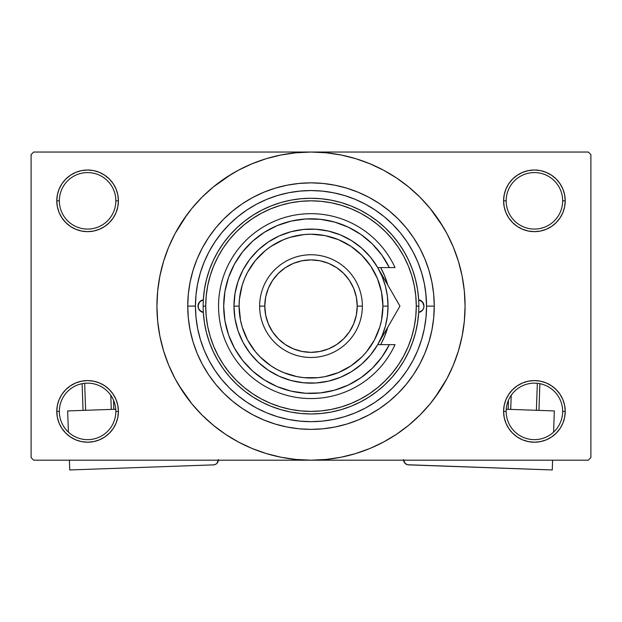 <?xml version="1.0" encoding="UTF-8"?>
<svg xmlns="http://www.w3.org/2000/svg" width="622" height="622" viewBox="0 0 622 622"><rect width="100%" height="100%" fill="white"/><g stroke="black" fill="none" stroke-linecap="round" stroke-linejoin="round"><path stroke-width="0.93" d="M562.653 411.399A28.247 28.247 0 0 0 534.407 383.152A28.247 28.247 0 0 0 506.16 411.399L503.595 411.399A30.812 30.812 0 0 1 534.407 380.586A30.812 30.812 0 0 1 565.219 411.399L562.653 411.399A28.247 28.247 0 0 1 534.407 439.645A28.247 28.247 0 0 1 506.16 411.399A28.247 28.247 0 0 1 534.407 383.152A28.247 28.247 0 0 1 562.653 411.399L565.219 411.399L564.628 405.388L562.879 399.604L560.025 394.278L556.192 389.605L551.527 385.78L546.202 382.927L540.417 381.177L534.407 380.586L528.397 381.177L522.612 382.927L517.286 385.78L512.614 389.605L508.788 394.278L505.935 399.604L504.185 405.388L503.595 411.399L504.185 417.409L505.935 423.193L508.788 428.519L512.614 433.184L517.286 437.017L522.612 439.871L528.397 441.62L534.407 442.211L540.417 441.62L546.202 439.871L551.527 437.017L556.192 433.184L560.025 428.519L562.879 423.193L564.628 417.409L565.219 411.399A30.812 30.812 0 0 1 534.407 442.211A30.812 30.812 0 0 1 503.595 411.399L506.16 411.399A28.247 28.247 0 0 0 534.407 439.645A28.247 28.247 0 0 0 562.653 411.399M115.84 411.399A28.247 28.247 0 0 0 87.593 383.152A28.247 28.247 0 0 0 59.347 411.399L56.781 411.399A30.812 30.812 0 0 1 87.593 380.586A30.812 30.812 0 0 1 118.405 411.399L115.84 411.399A28.247 28.247 0 0 1 87.593 439.645A28.247 28.247 0 0 1 59.347 411.399A28.247 28.247 0 0 1 87.593 383.152A28.247 28.247 0 0 1 115.84 411.399L118.405 411.399L117.815 405.388L116.065 399.604L113.212 394.278L109.386 389.605L104.714 385.78L99.388 382.927L93.603 381.177L87.593 380.586L81.583 381.177L75.798 382.927L70.473 385.78L65.808 389.605L61.975 394.278L59.121 399.604L57.372 405.388L56.781 411.399L57.372 417.409L59.121 423.193L61.975 428.519L65.808 433.184L70.473 437.017L75.798 439.871L81.583 441.62L87.593 442.211L93.603 441.62L99.388 439.871L104.714 437.017L109.386 433.184L113.212 428.519L116.065 423.193L117.815 417.409L118.405 411.399A30.812 30.812 0 0 1 87.593 442.211A30.812 30.812 0 0 1 56.781 411.399L59.347 411.399A28.247 28.247 0 0 0 87.593 439.645A28.247 28.247 0 0 0 115.84 411.399M115.84 200.828A28.247 28.247 0 0 0 87.593 172.582A28.247 28.247 0 0 0 59.347 200.828L56.781 200.828A30.812 30.812 0 0 1 87.593 170.016A30.812 30.812 0 0 1 118.405 200.828L115.84 200.828A28.247 28.247 0 0 1 87.593 229.075A28.247 28.247 0 0 1 59.347 200.828A28.247 28.247 0 0 1 87.593 172.582A28.247 28.247 0 0 1 115.84 200.828L118.405 200.828L117.815 194.818L116.065 189.041L113.212 183.708L109.386 179.043L104.714 175.21L99.388 172.364L93.603 170.607L87.593 170.016L81.583 170.607L75.798 172.364L70.473 175.21L65.808 179.043L61.975 183.708L59.121 189.041L57.372 194.818L56.781 200.828L57.372 206.846L59.121 212.623L61.975 217.949L65.808 222.622L70.473 226.455L75.798 229.3L81.583 231.05L87.593 231.648L93.603 231.05L99.388 229.3L104.714 226.455L109.386 222.622L113.212 217.949L116.065 212.623L117.815 206.846L118.405 200.828A30.812 30.812 0 0 1 87.593 231.648A30.812 30.812 0 0 1 56.781 200.828L59.347 200.828A28.247 28.247 0 0 0 87.593 229.075A28.247 28.247 0 0 0 115.84 200.828M562.653 200.828A28.247 28.247 0 0 0 534.407 172.582A28.247 28.247 0 0 0 506.16 200.828L503.595 200.828A30.812 30.812 0 0 1 534.407 170.016A30.812 30.812 0 0 1 565.219 200.828L562.653 200.828A28.247 28.247 0 0 1 534.407 229.075A28.247 28.247 0 0 1 506.16 200.828A28.247 28.247 0 0 1 534.407 172.582A28.247 28.247 0 0 1 562.653 200.828L565.219 200.828L564.628 194.818L562.879 189.041L560.025 183.708L556.192 179.043L551.527 175.21L546.202 172.364L540.417 170.607L534.407 170.016L528.397 170.607L522.612 172.364L517.286 175.21L512.614 179.043L508.788 183.708L505.935 189.041L504.185 194.818L503.595 200.828L504.185 206.846L505.935 212.623L508.788 217.949L512.614 222.622L517.286 226.455L522.612 229.3L528.397 231.05L534.407 231.648L540.417 231.05L546.202 229.3L551.527 226.455L556.192 222.622L560.025 217.949L562.879 212.623L564.628 206.846L565.219 200.828A30.812 30.812 0 0 1 534.407 231.648A30.812 30.812 0 0 1 503.595 200.828L506.16 200.828A28.247 28.247 0 0 0 534.407 229.075A28.247 28.247 0 0 0 562.653 200.828M419.415 266.115L422.144 274.496M434.257 306.117L426.552 306.117L434.257 306.117L433.666 318.2L431.893 330.158L428.955 341.898L424.873 353.28L419.702 364.22L413.482 374.592L406.283 384.31L398.158 393.275L389.193 401.392L379.482 408.6L369.103 414.82L358.171 419.99L346.781 424.064L335.048 427.003L323.082 428.783L311 429.374L298.918 428.783L286.952 427.003L275.219 424.064L263.829 419.99L252.897 414.82L242.518 408.6L232.807 401.392L223.842 393.275L215.717 384.31L208.518 374.592L202.298 364.22L197.127 353.28L193.045 341.898L190.107 330.158L188.334 318.2L187.743 306.117A123.257 123.257 0 0 1 311 182.852A123.257 123.257 0 0 1 434.257 306.117A123.257 123.257 0 0 1 311 429.374A123.257 123.257 0 0 1 187.743 306.117L188.334 294.035L190.107 282.069L193.045 270.337L197.127 258.946L202.298 248.007L208.518 237.635L215.717 227.916L223.842 218.96L232.807 210.835L242.518 203.627L252.897 197.407L263.829 192.237L275.219 188.163L286.952 185.224L298.918 183.451L311 182.852L323.082 183.451L335.048 185.224L346.781 188.163L358.171 192.237L369.103 197.407L379.482 203.627L389.193 210.835L398.158 218.96L406.283 227.916L413.482 237.635L419.702 248.007L424.873 258.946L428.955 270.337L431.893 282.069L433.666 294.035L434.257 306.117M195.448 306.078L187.743 306.117L195.448 306.117A115.552 115.552 0 0 1 311 190.557A115.552 115.552 0 0 1 426.552 306.117A115.552 115.552 0 0 1 311 421.669A115.552 115.552 0 0 1 195.448 306.117L196 317.438L197.664 328.657L200.424 339.659L204.241 350.334L209.093 360.589L214.917 370.315L221.673 379.42L229.293 387.825L237.69 395.437L246.802 402.193L256.528 408.024L266.776 412.876L277.459 416.693L288.452 419.446L299.672 421.11L311 421.669L322.328 421.11L333.548 419.446L344.541 416.693L355.224 412.876L365.472 408.024L375.198 402.193L384.31 395.437L392.707 387.825L400.327 379.42L407.083 370.315L412.907 360.589L417.759 350.334L421.576 339.659L424.336 328.657L426 317.438L426.552 306.117L425.837 293.273M434.755 397.893L446.884 378.744L453.345 365.075L458.437 350.839L462.115 336.175L464.331 321.216L465.077 306.117A154.077 154.077 0 0 1 311 460.187A154.077 154.077 0 0 1 156.923 306.117A154.077 154.077 0 0 1 311 152.04A154.077 154.077 0 0 1 465.077 306.117L464.331 291.01L462.115 276.059L458.437 261.388L453.345 247.152L446.884 233.483L439.109 220.515L430.097 208.37L419.943 197.166L408.74 187.012L396.595 178.009L388.035 172.683M178.848 385.321L191.903 403.857L202.057 415.061L213.26 425.215L225.405 434.218L238.374 441.993L252.042 448.462L266.278 453.555L280.942 457.224L295.901 459.448L311 460.187L588.334 460.187L590.9 457.621L590.9 154.606L590.9 457.621L588.334 460.187L33.666 460.187L31.1 457.621L31.1 154.606L33.666 152.04L311 152.04L33.666 152.04L31.1 154.606L31.1 457.621L33.666 460.187L311 460.187L326.099 459.448L341.058 457.224L355.722 453.555L369.958 448.462L383.626 441.993L396.595 434.218L408.74 425.215L419.943 415.061L430.097 403.857L439.109 391.712L444.435 383.152M588.334 152.04L311 152.04L588.334 152.04L590.9 154.606L588.334 152.04M425.837 318.954L426 317.445M418.349 263.339L417.02 260.151M414.376 254.484L412.199 250.332M356.562 199.919L352.231 198.169M346.322 196.093L341.742 194.725M335.748 193.24L331.028 192.307M302.898 190.845L298.303 191.257M291.842 192.159L287.512 192.968M280.6 194.632L276.938 195.697M247.416 209.63L243.956 212.001M235.108 393.252L238.591 396.167M243.956 400.234L247.416 402.605M276.938 416.538L280.646 417.611M287.512 419.259L291.842 420.068M331.028 419.92L335.748 418.987M341.742 417.502L346.322 416.141M406.477 371.202L408.934 367.447M412.199 361.895L414.376 357.743M417.02 352.075L418.349 348.888M390.212 438.269L396.595 434.218M443.152 226.906L430.097 208.37M231.788 173.958L213.26 187.012L202.057 197.166L191.903 208.37L182.891 220.515L177.565 229.075M187.245 214.333L175.116 233.483L168.655 247.152L163.563 261.388L159.885 276.059L157.669 291.01L156.923 306.117L157.669 321.216L159.885 336.175L163.563 350.839L168.655 365.075L175.116 378.744L182.891 391.712L191.903 403.857M225.405 434.218L233.965 439.544M512.614 179.043L508.788 183.708M505.935 212.623L506.751 214.419M116.065 189.041L113.212 183.708M93.603 170.607L87.593 170.016M99.388 229.3L100.857 228.647M109.386 222.622L113.212 217.949M116.065 399.604L115.249 397.816M109.386 433.184L113.212 428.519M522.612 382.927L521.143 383.58M512.614 389.605L508.788 394.278M505.935 423.193L508.788 428.519M528.397 441.62L534.407 442.211M396.595 178.009L383.626 170.234L369.958 163.773L355.722 158.672L341.058 155.002L326.099 152.787L311 152.04L295.901 152.787L280.942 155.002L266.278 158.672L252.042 163.773L238.374 170.234L225.405 178.009M203.332 312.438A6.422 6.422 0 0 1 198.014 306.117L199.522 301.981L203.332 299.788L204.413 289.658L206.442 279.675L209.404 269.925L213.268 260.501L218.011 251.482L223.586 242.945L229.93 234.984L237.005 227.644L244.741 221.012L253.068 215.142L261.909 210.08L271.192 205.874L280.833 202.57L290.738 200.183L300.823 198.745L311 198.262L321.177 198.745L331.262 200.183L341.167 202.57L350.808 205.874L360.091 210.08L368.932 215.142L377.259 221.012L384.995 227.644L392.07 234.984L398.414 242.945L403.989 251.482L408.732 260.501L412.596 269.925L415.558 279.675L417.587 289.658L418.668 299.788L422.478 301.981L423.986 306.117A6.422 6.422 0 0 1 418.668 312.438L417.587 322.569L415.558 332.56L412.596 342.302L408.732 351.733L403.989 360.752L398.414 369.281L392.07 377.251L384.995 384.583L377.259 391.215L368.932 397.085L360.091 402.146L350.808 406.353L341.167 409.657L331.262 412.044L321.177 413.482L311 413.964L300.823 413.482L290.738 412.044L280.833 409.657L271.192 406.353L261.909 402.146L253.068 397.085L244.741 391.215L237.005 384.583L229.93 377.251L223.586 369.281L218.011 360.752L213.268 351.733L209.404 342.302L206.442 332.56L204.413 322.569L203.332 312.438L199.522 310.246L198.402 308.318L198.014 306.117A6.422 6.422 0 0 1 203.332 299.788M380.664 344.635A79.608 79.608 0 0 0 381.2 343.655L380.664 344.635A79.608 79.608 0 0 0 387.747 327.265L384.544 336.58L381.208 343.639M381.208 343.624A79.608 79.608 0 0 0 387.747 327.265M203.145 306.117L205.719 306.117A105.281 105.281 0 0 1 311 200.828A105.281 105.281 0 0 1 416.281 306.117L418.855 306.117A107.855 107.855 0 0 0 311 198.262A107.855 107.855 0 0 0 203.145 306.117A107.855 107.855 0 0 1 311 198.262A107.855 107.855 0 0 1 418.855 306.117A107.855 107.855 0 0 1 311 413.964A107.855 107.855 0 0 1 203.145 306.117A107.855 107.855 0 0 0 311 413.964A107.855 107.855 0 0 0 418.855 306.117L416.281 306.117L415.776 295.792L414.26 285.576L411.748 275.554L408.273 265.827L403.849 256.482L398.539 247.618L392.389 239.322L385.446 231.664L377.787 224.729L369.491 218.571L360.628 213.26L351.29 208.844L341.564 205.361L331.542 202.858L321.317 201.341L311 200.828L300.683 201.341L290.458 202.858L280.436 205.361L270.71 208.844L261.372 213.26L252.509 218.571L244.213 224.729L236.554 231.664L229.611 239.322L223.461 247.618L218.151 256.482L213.727 265.827L210.252 275.554L207.74 285.576L206.224 295.792L205.719 306.117L206.224 316.435L207.74 326.651L210.252 336.673L213.727 346.407L218.151 355.745L223.461 364.609L229.611 372.905L236.554 380.563L244.213 387.498L252.509 393.656L261.372 398.966L270.71 403.383L280.436 406.866L290.458 409.377L300.683 410.893L311 411.399L321.317 410.893L331.542 409.377L341.564 406.866L351.29 403.383L360.628 398.966L369.491 393.656L377.787 387.498L385.446 380.563L392.389 372.905L398.539 364.609L403.849 355.745L408.273 346.407L411.748 336.673L414.26 326.651L415.776 316.435L416.281 306.117A105.281 105.281 0 0 1 311 411.399A105.281 105.281 0 0 1 205.719 306.117L203.145 306.117M426 294.789L424.336 283.57L421.576 272.568L417.759 261.893L412.907 251.646L407.083 241.919L400.327 232.807L392.707 224.402L384.31 216.79L375.198 210.034L365.472 204.203L355.224 199.359L344.541 195.533L333.548 192.781L322.328 191.117L311 190.557L299.672 191.117L288.452 192.781L277.459 195.533L266.776 199.359L256.528 204.203L246.802 210.034L237.69 216.79L229.293 224.402L221.673 232.807L214.917 241.919L209.093 251.646L204.241 261.893L200.424 272.568L197.664 283.57L196 294.789L195.448 306.117M418.668 299.788A6.422 6.422 0 0 1 423.986 306.117L423.598 308.318L422.478 310.246L418.668 312.438M421.506 272.335L420.721 269.862M420.177 268.245L419.78 267.133M419.22 265.602L418.964 264.925M418.357 263.37L417.759 261.893M277.459 195.533L266.776 199.359M200.424 339.659L204.241 350.334M344.541 416.693L355.224 412.876M380.664 267.592L384.544 275.655L387.747 284.969A79.608 79.608 0 0 0 380.664 267.592A79.608 79.608 0 0 1 387.747 284.969M384.544 336.58L387.179 329.225M418.723 312.431L422.377 310.37M422.105 310.65L423.566 308.403M423.496 308.574L423.986 306.117L423.496 303.66L420.884 300.62M421.133 300.776L418.723 299.796M203.277 299.796L199.895 301.577L198.138 304.866L198.504 308.574L201.116 311.614M200.867 311.451L203.277 312.431M397.411 301.701L377.717 267.592L382.172 276.635L385.415 286.174L387.374 296.056L388.035 306.117L382.903 306.117A71.903 71.903 0 0 1 311 378.013A71.903 71.903 0 0 1 239.097 306.117L233.965 306.117A77.035 77.035 0 0 0 311 383.152A77.035 77.035 0 0 0 388.035 306.117A77.035 77.035 0 0 1 311 383.152A77.035 77.035 0 0 1 233.965 306.117L234.992 293.568L238.055 281.354L243.062 269.8L249.881 259.218L258.34 249.888L268.199 242.059L279.208 235.948L291.065 231.703L303.45 229.448L316.038 229.246L328.494 231.089L340.483 234.945L351.679 240.698L361.794 248.194L370.549 257.244L377.717 267.592L389.349 267.592L381.822 255.051L372.298 243.941L361.055 234.58L348.406 227.224L334.698 222.085L320.338 219.309L305.705 218.967L291.228 221.074L277.303 225.568L264.327 232.333L252.656 241.165L242.627 251.817L234.525 264L228.562 277.365L224.915 291.531L223.695 306.117L224.915 320.695L228.562 334.869L234.525 348.234L242.627 360.41L252.656 371.07L264.327 379.902L277.303 386.659L291.228 391.152L305.705 393.26L320.338 392.925L334.698 390.142L348.406 385.002L361.055 377.647L372.298 368.286L381.822 357.176L389.349 344.635L377.717 344.635L370.549 354.983L361.794 364.033L351.679 371.536L340.483 377.29L328.494 381.138L316.038 382.989L303.45 382.779L291.065 380.524L279.208 376.287L268.199 370.168L258.34 362.338L249.881 353.008L243.062 342.427L238.055 330.881L234.992 318.666L233.965 306.117A77.035 77.035 0 0 1 311 229.075A77.035 77.035 0 0 1 388.035 306.117L387.374 316.17L385.415 326.052L382.172 335.592L377.811 344.471M362.362 306.117L357.222 306.117A46.222 46.222 0 0 1 311 352.34A46.222 46.222 0 0 1 264.778 306.117L259.638 306.117A51.362 51.362 0 0 0 311 357.471A51.362 51.362 0 0 0 362.362 306.117A51.362 51.362 0 0 1 311 357.471A51.362 51.362 0 0 1 259.638 306.117A51.362 51.362 0 0 1 311 254.756A51.362 51.362 0 0 1 362.362 306.117A51.362 51.362 0 0 0 311 254.756A51.362 51.362 0 0 0 259.638 306.117L264.778 306.117L265.664 315.129L268.3 323.805L272.568 331.79L278.314 338.796L285.319 344.549L293.312 348.818L301.981 351.446L311 352.34L320.019 351.446L328.688 348.818L336.681 344.549L343.686 338.796L349.432 331.79L353.7 323.805L356.336 315.129L357.222 306.117L356.336 297.098L353.7 288.429L349.432 280.436L343.686 273.431L336.681 267.685L328.688 263.409L320.019 260.781L311 259.895L301.981 260.781L293.312 263.409L285.319 267.685L278.314 273.431L272.568 280.436L268.3 288.429L265.664 297.098L264.778 306.117A46.222 46.222 0 0 1 311 259.895A46.222 46.222 0 0 1 357.222 306.117L362.362 306.117M396.657 311.824L399.954 306.117L377.717 267.592L389.349 267.592A87.305 87.305 0 0 0 256.381 238.001A87.305 87.305 0 0 0 256.381 374.226A87.305 87.305 0 0 0 389.349 344.635L395.04 344.635A92.445 92.445 0 0 1 253.823 378.751A92.445 92.445 0 0 1 253.823 233.475A92.445 92.445 0 0 1 395.04 267.592L389.349 267.592L395.04 267.592A92.445 92.445 0 0 0 253.823 233.475A92.445 92.445 0 0 0 253.823 378.751A92.445 92.445 0 0 0 395.04 344.635L377.717 344.635L387.164 328.26M352.651 229.378L346.454 226.33M325.36 219.994L318.557 219.131M310.922 218.804L304.104 219.076M282.419 223.617L276.152 226.066M246.32 247.47L242.183 252.384M234.261 347.76L237.41 353.094M263.417 379.319L269.139 382.732M289.836 390.818L296.476 392.21M304.104 393.151L310.922 393.423M346.454 385.897L352.651 382.849M382.903 306.117L381.519 292.083L377.43 278.602L370.782 266.169L361.841 255.277L350.948 246.328L338.516 239.688L325.026 235.598L311 234.214L303.956 234.556L290.132 237.309L283.484 239.688L271.052 246.328L265.384 250.534L255.417 260.501L247.587 272.218L244.57 278.602L242.191 285.241L239.447 299.065L239.097 306.117L240.481 320.143L242.191 326.985L247.587 340.009L255.417 351.725L260.159 356.958L271.052 365.899L277.109 369.522L283.484 372.539L296.974 376.637L303.956 377.671L318.044 377.671L325.026 376.637L338.516 372.539L350.948 365.899L361.841 356.958L366.583 351.725L374.413 340.009L379.809 326.985L381.519 320.143L382.903 306.117L388.035 306.117A77.035 77.035 0 0 0 311 229.075A77.035 77.035 0 0 0 233.965 306.117L239.097 306.117A71.903 71.903 0 0 1 311 234.214A71.903 71.903 0 0 1 382.903 306.117M389.349 267.592L395.04 267.592M387.436 327.786L399.954 306.117L383.471 277.56M383.525 334.566L394.651 315.3M389.147 324.824L386.954 328.634M389.17 324.801L394.659 315.292M115.754 409.237L67.658 410.932L115.754 409.237M69.742 469.96L69.4 460.187L69.742 469.96L213.455 464.875L69.742 469.96M68.404 432.127L67.658 410.932L68.404 432.127M218.408 459.565L217.031 463.242L215.406 464.416L213.455 464.875A5.139 5.139 0 0 0 218.392 460.187M217.031 463.242L218.345 460.568M82.112 383.688L83.053 410.388L82.112 383.688M110.786 395.273L111.284 409.393L110.786 395.273M85.618 410.302L84.662 383.3L85.618 410.302M113.849 409.299L113.531 400.203L113.849 409.299M554.342 410.932L506.246 409.237L554.342 410.932L553.596 432.127L554.342 410.932M403.592 459.565L404.969 463.242L403.592 459.565M405.723 463.911L407.55 464.743L404.969 463.242M403.608 460.187A5.139 5.139 0 0 0 408.545 464.875L552.258 469.96L407.55 464.743M552.6 460.187L552.258 469.96L552.6 460.187M537.338 383.3L536.382 410.302L537.338 383.3M510.716 409.393L511.214 395.273L510.716 409.393M538.947 410.388L539.888 383.688L538.947 410.388M508.469 400.203L508.151 409.299L508.469 400.203"/></g></svg>
